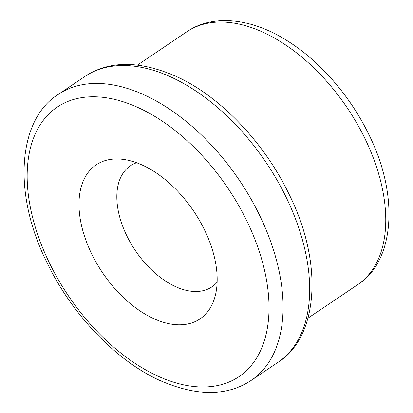 <?xml version="1.0" encoding="UTF-8"?>
<svg xmlns="http://www.w3.org/2000/svg" width="413" height="413" viewBox="0 0 413 413"><rect width="100%" height="100%" fill="white"/><g stroke="black" fill="none" stroke-linecap="round" stroke-linejoin="round"><path stroke-width="0.62" d="M136.631 162.753A72.977 43.205 -124 0 0 130.348 165.84A72.977 43.205 -124 0 0 126.961 236.112A72.977 43.205 -124 0 0 211.905 286.88A72.977 43.205 -124 0 0 217.13 282.224M91.877 254.294A92.879 54.991 -124 0 0 159.697 321.077A92.879 54.991 -124 0 0 214.435 298.604A92.879 54.991 -124 0 0 204.301 229.478A92.879 54.991 -124 0 0 120.431 159.098A92.879 54.991 -124 0 0 91.877 254.294M259.132 214.368A172.489 102.125 -124 0 0 58.352 94.355C18.373 118.929 11.569 192.494 47.433 263.494C72.125 314.577 115.795 360.177 158.814 379.996C195.85 396.459 226.618 396.609 251.125 380.45A172.489 102.125 -124 0 0 259.132 214.368M246.458 220.175A162.541 96.234 -124 0 0 77.794 98.392A162.541 96.234 -124 0 0 49.72 263.597A162.541 96.234 -124 0 0 218.384 385.381A162.541 96.234 -124 0 0 246.458 220.175M84.959 76.431C109.677 60.143 140.725 60.427 178.101 77.283C220.852 97.282 264.113 142.64 288.651 193.392C324.515 264.387 317.711 337.953 277.732 362.526A172.489 102.125 -124 0 0 285.739 196.438A172.489 102.125 -124 0 0 84.959 76.431L58.352 94.355M186.975 31.693C212.106 14.233 251.331 17.201 289.286 42.059C320.767 62.224 350.327 96.466 368.473 133.786C400.29 196.743 393.909 262.276 357.503 284.779A152.588 90.344 -124 0 0 364.586 137.854A152.588 90.344 -124 0 0 186.975 31.693L137.477 65.042M357.503 284.779L308.01 318.124M277.732 362.526L251.125 380.45"/></g></svg>
